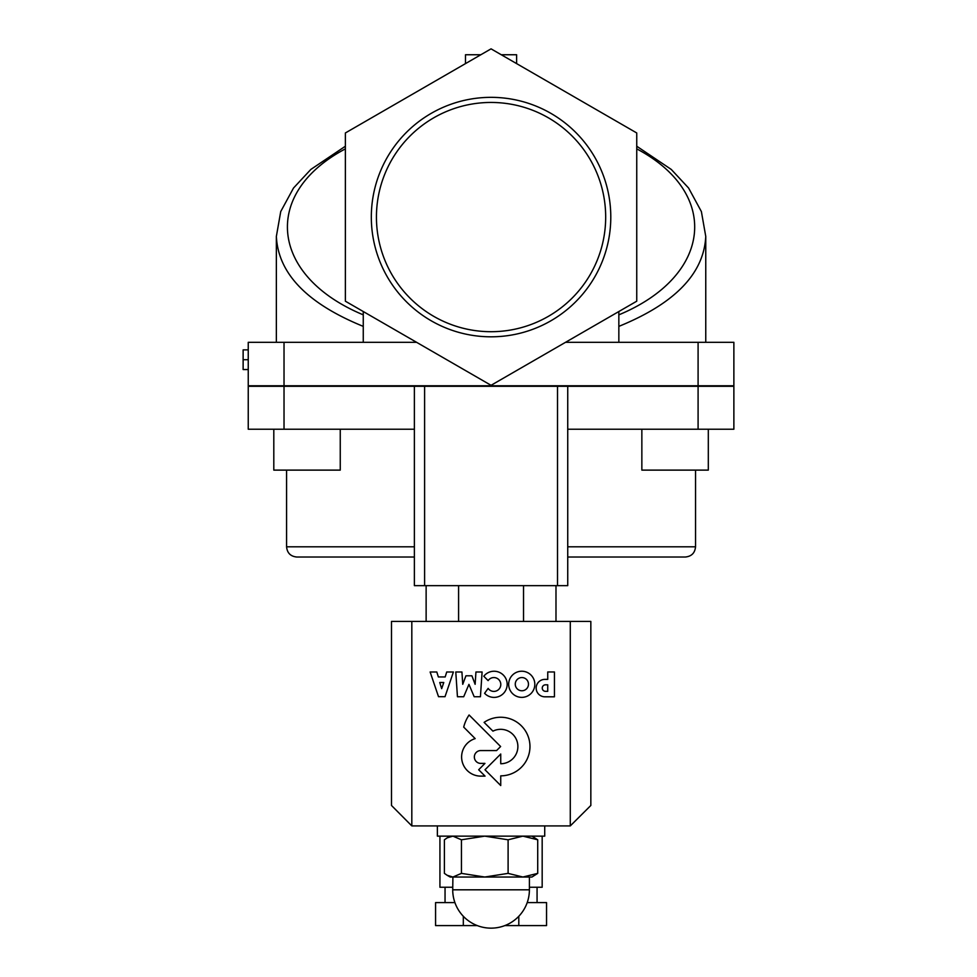 <?xml version="1.0" encoding="UTF-8"?>
<svg xmlns="http://www.w3.org/2000/svg" width="977" height="977" viewBox="0 0 977 977"><rect width="100%" height="100%" fill="white"/><g stroke="black" fill="none" stroke-linecap="round" stroke-linejoin="round"><path stroke-width="1.47" d="M557.513 585.65L567.735 585.65L567.735 386.281L557.513 386.281L557.513 585.65L424.604 585.65L424.604 386.281L557.513 386.281M565.512 342.316L733.874 342.316L733.874 385.768L698.091 385.768L698.091 429.221L733.874 429.221L733.874 386.281L567.735 386.281M424.604 386.281L248.243 386.281L248.243 429.221L414.382 429.221M414.382 386.281L414.382 585.65L424.604 585.65M426.131 585.65L426.131 621.433M458.592 585.65L458.592 621.433M523.525 585.65L523.525 621.433M555.986 585.65L555.986 621.433M567.735 557.024L685.304 557.024C691.521 556.414 694.928 553.006 695.539 546.802L567.735 546.802M414.382 546.802L286.579 546.802C287.189 553.006 290.596 556.414 296.8 557.024L414.382 557.024M248.243 349.876L243.126 349.876L243.126 359.719L248.243 359.719M248.243 369.55L243.126 369.55L243.126 359.719M465.492 63.603L465.492 54.749L480.831 54.749M501.274 54.749L516.613 54.749L516.613 63.603M605.679 217.077A114.627 114.627 0 0 1 491.052 331.704A114.627 114.627 0 0 1 376.438 217.077A114.627 114.627 0 0 1 491.052 102.451A114.627 114.627 0 0 1 605.679 217.077M371.321 217.077A119.731 119.731 0 0 0 550.918 320.774A119.731 119.731 0 0 0 550.918 113.381A119.731 119.731 0 0 0 371.321 217.077M345.37 132.97L345.37 301.197L491.052 385.304L636.748 301.197L636.748 132.97L491.052 48.85L345.37 132.97M416.605 342.316L248.243 342.316L248.243 385.768L284.026 385.768L284.026 429.221M698.091 342.316L698.091 385.768L284.026 385.768L284.026 342.316M363.261 311.529L363.261 342.316M618.844 342.316L618.844 311.529M276.357 342.316L276.357 236.422C278.189 273.536 307.157 303.529 363.261 326.379M618.844 326.379C674.948 303.529 703.928 273.536 705.76 236.422L705.76 342.316M340.252 429.221L340.252 470.12L273.804 470.12L273.804 429.221M698.091 429.221L567.735 429.221M708.313 429.221L708.313 470.12L641.852 470.12L641.852 429.221M547.731 684.816L547.731 691.325L545.508 691.325A3.249 3.249 0 0 1 542.247 688.089A3.249 3.249 0 0 1 545.471 684.816L547.731 684.816M544.8 696.809L554.435 696.809L554.435 671.968L547.743 671.968L547.743 679.381L544.775 679.381A8.708 8.708 0 0 0 536.165 688.101A8.708 8.708 0 0 0 544.8 696.809M439.772 682.508L443.778 682.508L441.665 688.651L439.772 682.508M436.804 671.993L430.136 671.993L438.514 696.686L445.023 696.686L453.401 671.993L446.721 671.993L445.182 676.939L438.355 676.939L436.804 671.993M515.27 684.169A6.607 6.607 0 0 1 525.174 678.441A6.607 6.607 0 0 1 525.174 689.884A6.607 6.607 0 0 1 515.27 684.169M508.675 684.291A13.067 13.067 0 0 0 521.742 697.37A13.067 13.067 0 0 0 534.822 684.291A13.067 13.067 0 0 0 521.742 671.223A13.067 13.067 0 0 0 508.675 684.291M469.094 714.993A37.187 37.187 0 0 0 463.709 727.12L475.176 738.612A19.174 19.174 0 0 0 480.403 776.117L485.044 776.117L478.681 769.766L484.946 763.403L480.769 763.403A6.412 6.412 0 0 1 474.346 756.992A6.412 6.412 0 0 1 480.769 750.568L496.585 750.568L500.627 746.526L469.094 714.993M475.946 671.993L475.127 684.315L471.915 675.803L465.944 675.803L462.744 684.315L461.926 671.993L455.783 671.993L457.444 696.748L463.696 696.748L468.936 684.376L474.187 696.748L480.428 696.748L482.101 671.993L475.946 671.993M488.146 688.382L484.592 693.316A13.08 13.08 0 0 0 503.534 693.365A13.08 13.08 0 0 0 502.654 674.435A13.08 13.08 0 0 0 483.798 676.231L488.121 680.627A6.924 6.924 0 0 1 498.429 679.271A6.924 6.924 0 0 1 498.465 689.664A6.924 6.924 0 0 1 488.146 688.382M485.007 769.766L500.737 785.557L500.737 775.848A29.298 29.298 0 0 0 528.642 737.843A29.298 29.298 0 0 0 484.103 722.382L492.945 731.15A17.207 17.207 0 0 1 517.407 742.532A17.207 17.207 0 0 1 500.737 763.745L500.737 754.012L485.007 769.766M411.818 825.907L570.287 825.907L570.287 621.433L391.484 621.433L391.484 805.463L411.818 825.907L411.818 621.433M570.287 825.907L590.841 805.463L590.841 621.433L570.287 621.433M542.174 836.141L542.174 887.25L529.4 887.25M452.717 887.25L439.931 887.25L439.931 836.141M477.289 925.598L435.571 925.598L435.571 902.589L454.903 902.589M463.318 925.598L463.318 916.267M518.799 916.267L518.799 925.598L546.546 925.598L546.546 902.589L527.201 902.589M518.799 925.598L504.816 925.598M531.952 836.141L537.716 839.793L522.903 836.141L508.101 839.793L484.763 836.141L461.437 839.793L452.913 836.141L447.21 837.839L444.401 839.793L444.401 873.377L447.21 875.319L452.913 877.028L450.165 877.028L447.21 875.319M461.437 873.377L484.763 877.028L452.913 877.028L461.437 873.377L461.437 839.793M522.903 877.028L537.716 873.377L531.952 877.028L484.763 877.028L508.101 873.377L522.903 877.028L528.936 877.028M537.716 839.793L537.716 873.377M508.101 839.793L508.101 873.377M529.4 877.028L529.4 889.815L452.717 889.815L452.913 877.028M437.378 825.907L437.378 836.141L544.726 836.141L544.726 825.907M363.261 314.85C270.079 276.015 261.177 193.434 345.37 148.87M636.748 148.87C720.928 193.434 712.025 276.015 618.844 314.85M286.579 470.12L286.579 546.802M695.539 470.12L695.539 546.802M276.357 236.422L280.729 211.569L293.515 188.024L310.857 169.424L345.37 146.232M705.76 236.422L701.388 211.582L688.602 188.036L671.248 169.424L636.748 146.232M537.069 902.589L537.069 887.25M445.048 902.589L445.048 887.25M450.165 836.141L447.21 837.839M452.717 889.815A38.335 38.335 0 0 0 491.052 928.15A38.335 38.335 0 0 0 529.4 889.815"/></g></svg>
